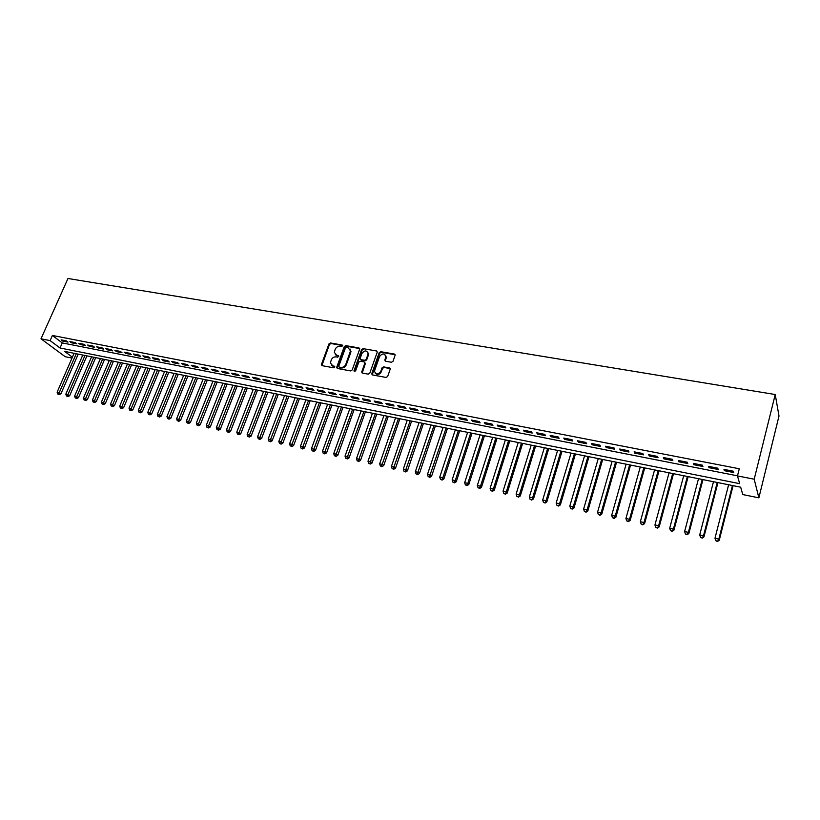 <?xml version="1.0" encoding="UTF-8"?>
<svg xmlns="http://www.w3.org/2000/svg" width="820" height="820" viewBox="0 0 820 820"><rect width="100%" height="100%" fill="white"/><g stroke="black" fill="none" stroke-linecap="round" stroke-linejoin="round"><path stroke-width="1.23" d="M342.616 345.927L342.135 345.005L330.46 342.975L328.953 343.918L321.327 364.767L322.075 365.659L333.771 367.811L334.888 366.858L332.838 365.925L330.409 362.973L331.28 359.908C332.305 357.735 333.935 356.731 336.149 356.895L337.666 357.171L338.793 356.228L336.733 355.306L334.304 352.344L335.175 349.33C336.2 347.178 337.819 346.173 340.034 346.327L342.616 345.927M342.668 345.568L330.962 343.529L329.445 344.472L321.881 365.597M334.355 366.202L332.838 365.925M338.26 355.572L336.733 355.306M391.437 362.266L393.005 361.302L395.127 355.193L394.328 354.055L380.777 351.708L379.219 352.661L371.706 373.869L372.505 374.945L386.087 377.446L387.665 376.482L390.238 369.082L389.438 367.944L383.606 366.888L382.048 367.852L380.798 371.388C377.866 374.873 375.755 374.76 374.484 371.05L379.558 356.495C382.52 353.02 384.621 353.143 385.851 356.885L384.805 360.134L385.605 361.241L391.437 362.266M737.477 475.918L754.195 479.208L775.228 394.522L67.978 278.492L41 338.803L50.122 340.597L60.034 347.998L739.671 483.656L737.477 475.918L739.281 468.763L52.398 335.462L50.122 340.597M359.652 349.258L358.945 347.916L345.804 345.64L344.287 346.583L336.764 367.135L337.45 368.487L350.632 370.917L352.169 369.963L359.652 349.258M363.157 348.654L376.503 350.96L377.292 352.036L369.779 373.202L368.221 374.156L362.481 373.1L361.692 372.054L364.797 363.26L364.08 361.907L360.298 361.22L358.76 362.173L355.593 370.968L354.014 370.671L361.62 349.597L363.157 348.654L376.503 350.96M66.369 340.884L61.121 339.859L62.761 341.099L68.009 342.124L66.369 340.884M75.184 342.606L69.885 341.571L71.514 342.811L76.803 343.846L75.184 342.606M84.07 344.338L78.73 343.293L80.35 344.543L85.68 345.589L84.07 344.338M93.039 346.091L87.648 345.046L89.257 346.286L94.638 347.342L93.039 346.091M102.09 347.864L96.647 346.798L98.246 348.049L103.679 349.115L102.09 347.864M111.212 349.648L105.729 348.572L107.317 349.822L112.791 350.898L111.212 349.648M120.427 351.442L114.892 350.365L116.46 351.616L121.995 352.702L120.427 351.442M129.724 353.266L124.138 352.169L125.696 353.43L131.272 354.517L129.724 353.266M139.103 355.101L133.465 353.994L135.013 355.255L140.64 356.351L139.103 355.101M148.563 356.946L142.875 355.829L144.412 357.089L150.091 358.207L148.563 356.946M158.116 358.811L152.376 357.694L153.904 358.955L159.633 360.072L158.116 358.811M167.762 360.697L161.96 359.56L163.477 360.831L169.258 361.958L167.762 360.697M177.489 362.594L171.636 361.456L173.133 362.717L178.975 363.865L177.489 362.594M187.308 364.521L181.404 363.362L182.891 364.633L188.784 365.781L187.308 364.521M197.22 366.458L191.265 365.289L192.731 366.56L198.676 367.719L197.22 366.458M207.224 368.405L201.218 367.237L202.663 368.498L208.669 369.676L207.224 368.405M217.331 370.384L211.252 369.195L212.698 370.466L218.755 371.655L217.331 370.384M227.529 372.372L221.4 371.173L222.814 372.454L228.934 373.654L227.529 372.372M237.82 374.391L231.629 373.182L233.034 374.453L239.214 375.662L237.82 374.391M248.214 376.421L241.961 375.201L243.355 376.472L249.587 377.692L248.214 376.421M258.7 378.471L252.396 377.231L253.769 378.512L260.063 379.742L258.7 378.471M269.298 380.541L262.923 379.291L264.286 380.572L270.641 381.812L269.298 380.541M279.989 382.632L273.562 381.372L274.905 382.653L281.321 383.914L279.989 382.632M290.792 384.734L284.294 383.473L285.616 384.754L292.104 386.025L290.792 384.734M301.698 386.866L295.138 385.584L296.45 386.876L302.99 388.157L301.698 386.866M312.717 389.018L306.096 387.727L307.377 389.018L313.988 390.31L312.717 389.018M323.838 391.191L317.145 389.889L318.416 391.171L325.089 392.483L323.838 391.191M335.072 393.395L328.318 392.073L329.568 393.364L336.303 394.676L335.072 393.395M346.419 395.609L339.593 394.276L340.823 395.568L347.629 396.9L346.419 395.609M357.879 397.854L350.991 396.501L352.2 397.792L359.078 399.135L357.879 397.854M369.451 400.109L362.491 398.756L363.68 400.047L370.63 401.4L369.451 400.109M381.146 402.394L374.115 401.021L375.283 402.312L382.304 403.686L381.146 402.394M392.964 404.701L385.861 403.317L387.009 404.608L394.092 406.002L392.964 404.701M404.895 407.038L397.72 405.633L398.848 406.935L406.013 408.329L404.895 407.038M416.96 409.395L409.713 407.981L410.81 409.272L418.046 410.687L416.96 409.395M429.147 411.773L421.818 410.348L422.894 411.64L430.203 413.075L429.147 411.773M441.457 414.182L434.057 412.737L435.102 414.028L442.492 415.484L441.457 414.182M453.89 416.611L446.418 415.145L447.443 416.447L454.905 417.913L453.89 416.611M466.467 419.071L458.903 417.595L459.907 418.887L467.451 420.373L466.467 419.071M479.167 421.552L471.531 420.055L472.504 421.357L480.13 422.853L479.167 421.552M492.01 424.063L484.292 422.556L485.245 423.858L492.943 425.365L492.01 424.063M504.987 426.595L497.186 425.067L498.109 426.369L505.899 427.896L504.987 426.595M518.107 429.157L510.214 427.62L511.116 428.921L518.988 430.459L518.107 429.157M531.36 431.75L523.385 430.192L524.257 431.494L532.221 433.052L531.36 431.75M544.767 434.374L536.71 432.796L537.551 434.098L545.587 435.676L544.767 434.374M558.317 437.019L550.169 435.43L550.978 436.732L559.107 438.321L558.317 437.019M572.011 439.694L563.781 438.085L564.56 439.387L572.78 440.996L572.011 439.694M585.87 442.4L577.536 440.77L578.284 442.082L586.597 443.712L585.87 442.4M599.871 445.137L591.445 443.497L592.173 444.799L600.568 446.449L599.871 445.137M614.036 447.904L605.519 446.244L606.205 447.546L614.703 449.216L614.036 447.904M628.356 450.703L619.746 449.022L620.402 450.323L628.991 452.015L628.356 450.703M642.839 453.532L634.126 451.83L634.752 453.142L643.433 454.844L642.839 453.532M657.486 456.402L648.671 454.68L649.266 455.981L658.05 457.703L657.486 456.402M672.297 459.292L663.39 457.55L663.944 458.862L672.83 460.594L672.297 459.292M687.283 462.224L678.273 460.461L678.786 461.762L687.775 463.525L687.283 462.224M702.443 465.186L693.33 463.402L693.812 464.704L702.904 466.488L702.443 465.186M717.787 468.179L708.562 466.375L709.003 467.687L718.197 469.481L717.787 468.179M52.398 335.462L62.279 342.924L737.498 475.825M724.367 470.69L733.674 472.515L733.295 471.213L723.968 469.388L724.367 470.69L724.665 469.522M72.396 357.212L64.585 351.39L740.675 487.182L742.776 494.562L758.869 497.842L779 416.006L775.228 394.522M72.006 358.094L65.21 356.71L41 338.803M758.869 497.842L754.195 479.208M62.279 342.924L60.034 347.998M62.761 341.099L63.14 340.249M71.514 342.811L71.893 341.96M80.35 344.543L80.719 343.683M89.257 346.286L89.626 345.425M98.246 348.049L98.615 347.188M107.317 349.822L107.686 348.961M116.46 351.616L116.829 350.745M125.696 353.43L126.065 352.549M135.013 355.255L135.382 354.373M144.412 357.089L144.781 356.208M153.904 358.955L154.273 358.063M163.477 360.831L163.846 359.929M173.133 362.717L173.502 361.815M182.891 364.633L183.26 363.721M192.731 366.56L193.1 365.648M202.663 368.498L203.032 367.585M212.698 370.466L213.056 369.553M222.814 372.454L223.183 371.532M233.034 374.453L233.403 373.52M243.355 376.472L243.714 375.539M253.769 378.512L254.128 377.579M264.286 380.572L264.645 379.629M274.905 382.653L275.264 381.7M285.616 384.754L285.985 383.801M296.45 386.876L296.809 385.912M307.377 389.018L307.736 388.055M318.416 391.171L318.775 390.207M329.568 393.364L329.917 392.38M340.823 395.568L341.181 394.584M352.2 397.792L352.549 396.808M363.68 400.047L364.039 399.053M375.283 402.312L375.632 401.318M387.009 404.608L387.358 403.614M398.848 406.935L399.196 405.92M410.81 409.272L411.158 408.257M422.894 411.64L423.243 410.625M435.102 414.028L435.451 413.003M447.443 416.447L447.781 415.422M459.907 418.887L460.256 417.851M472.504 421.357L472.853 420.311M485.245 423.858L485.583 422.802M498.109 426.369L498.447 425.313M511.116 428.921L511.444 427.856M524.257 431.494L524.595 430.428M537.551 434.098L537.879 433.021M550.978 436.732L551.306 435.645M564.56 439.387L564.888 438.3M578.284 442.082L578.612 440.986M592.173 444.799L592.491 443.692M606.205 447.546L606.523 446.439M620.402 450.323L620.72 449.216M634.752 453.142L635.069 452.015M649.266 455.981L649.573 454.854M663.944 458.862L664.251 457.724M678.786 461.762L679.093 460.625M693.812 464.704L694.109 463.556M709.003 467.687L709.3 466.518M335.308 354.64L337.225 355.849M331.444 365.279L333.33 366.468M359.693 348.561L346.286 346.194L344.769 347.137L337.235 368.416M346.45 347.444L345.374 348.1L338.783 366.161L339.265 367.104L340.874 367.401C343.119 367.575 344.748 366.56 345.784 364.367L350.519 350.837L348.049 347.721L346.45 347.444M350.037 348.982L350.765 352.549L346.265 364.91C345.24 367.104 343.601 368.108 341.366 367.944L339.757 367.647M364.828 362.542L365.269 363.813L362.214 373.008M363.629 349.207L362.091 350.16L354.445 371.614M367.934 354.517L368.118 353.686C366.827 350.119 364.746 350.048 361.897 353.461L360.103 358.596L360.882 359.611L364.664 360.287L366.212 359.334L367.934 354.517L368.405 355.07L367.77 352.067M368.405 355.07L366.683 359.888L365.136 360.831L361.353 360.164M385.513 355.142L386.302 357.448L385.297 361.128M375.334 373.346C377.497 375.242 379.476 374.771 381.259 371.931L380.798 371.388M390.207 368.6L384.067 367.442L382.509 368.405L381.259 371.931M395.096 354.732L381.228 352.262L379.68 353.225L372.229 374.853M74.107 353.297L57.123 392.165L60.936 393.774L78.207 354.127M58.558 394.174L57.687 393.989L59.214 394.625L58.558 394.174L76.27 353.738M57.687 393.989L57.123 392.165M60.936 393.774L59.214 394.625M82.799 355.05L65.836 394.092L69.659 395.711L86.91 355.87M67.271 396.121L66.399 395.927L67.927 396.572L67.271 396.121L84.983 355.48M66.399 395.927L65.836 394.092M69.659 395.711L67.927 396.572M91.573 356.803L74.62 396.05L78.454 397.669L95.694 357.633M76.075 398.089L75.194 397.884L76.721 398.54L76.075 398.089L93.777 357.253M75.194 397.884L74.62 396.05M78.454 397.669L76.721 398.54M100.419 358.586L83.486 398.018L87.32 399.647L104.55 359.416M84.952 400.068L84.06 399.863L85.587 400.519L84.952 400.068L102.643 359.027M84.06 399.863L83.486 398.018M87.32 399.647L85.587 400.519M109.337 360.38L92.434 400.006L96.278 401.636L113.478 361.21M93.9 402.056L93.008 401.861L94.546 402.517L93.9 402.056L111.581 360.831M93.008 401.861L92.434 400.006M96.278 401.636L94.546 402.517M118.346 362.184L101.454 402.005L105.308 403.645L122.487 363.014M102.941 404.075L102.028 403.87L103.576 404.526L102.941 404.075L120.612 362.635M102.028 403.87L101.454 402.005M105.308 403.645L103.576 404.526M127.428 364.008L110.556 404.024L114.421 405.674L131.579 364.838M112.053 406.105L111.141 405.9L112.678 406.556L112.053 406.105L129.714 364.469M111.141 405.9L110.556 404.024M114.421 405.674L112.678 406.556M136.591 365.853L119.74 406.064L123.615 407.714L140.753 366.683M121.247 408.155L120.325 407.95L121.873 408.616L121.247 408.155L138.898 366.314M120.325 407.95L119.74 406.064M123.615 407.714L121.873 408.616M145.837 367.708L129.017 408.124L132.891 409.785L150.009 368.549M130.534 410.226L129.601 410.02L131.149 410.676L130.534 410.226L148.164 368.17M129.601 410.02L129.017 408.124M132.891 409.785L131.149 410.676M155.164 369.584L138.365 410.205L142.249 411.865L159.346 370.425M139.892 412.316L138.959 412.101L140.507 412.767L139.892 412.316L157.512 370.056M138.959 412.101L138.365 410.205M142.249 411.865L140.507 412.767M164.584 371.47L147.805 412.296L151.7 413.967L168.766 372.311M149.342 414.418L148.399 414.213L149.958 414.879L149.342 414.418L166.952 371.952M148.399 414.213L147.805 412.296M151.7 413.967L149.958 414.879M174.076 373.377L157.327 414.418L161.232 416.088L178.268 374.217M158.885 416.55L157.922 416.334L159.49 417.001L158.885 416.55L176.464 373.858M157.922 416.334L157.327 414.418M161.232 416.088L159.49 417.001M183.67 375.304L166.942 416.55L170.857 418.231L187.862 376.144M168.51 418.692L167.536 418.477L169.104 419.153L168.51 418.692L186.078 375.785M167.536 418.477L166.942 416.55M170.857 418.231L169.104 419.153M193.335 377.251L176.648 418.702L180.564 420.393L197.548 378.092M178.217 420.865L177.243 420.639L178.811 421.316L178.217 420.865L195.775 377.733M177.243 420.639L176.648 418.702M180.564 420.393L178.811 421.316M203.104 379.209L186.437 420.885L190.363 422.566L207.316 380.06M188.026 423.048L187.042 422.823L188.61 423.499L188.026 423.048L205.553 379.701M187.042 422.823L186.437 420.885M190.363 422.566L188.61 423.499M212.954 381.187L196.318 423.079L200.254 424.77L217.177 382.038M197.917 425.252L196.923 425.026L198.501 425.713L197.917 425.252L215.434 381.689M196.923 425.026L196.318 423.079M200.254 424.77L198.501 425.713M222.896 383.186L206.291 425.293L210.238 426.994L227.13 384.037M207.911 427.476L206.906 427.261L208.485 427.937L207.911 427.476L225.397 383.688M206.906 427.261L206.291 425.293M210.238 426.994L208.485 427.937M232.931 385.195L216.367 427.527L220.313 429.239L237.175 386.056M217.987 429.731L216.982 429.506L218.561 430.182L217.987 429.731L235.453 385.707M216.982 429.506L216.367 427.527M220.313 429.239L218.561 430.182M243.058 387.235L226.525 429.782L230.492 431.494L247.312 388.085M228.165 431.996L227.15 431.771L228.729 432.458L228.165 431.996L245.61 387.747M227.15 431.771L226.525 429.782M230.492 431.494L228.729 432.458M253.288 389.285L236.785 432.068L240.762 433.78L257.541 390.146M238.446 434.292L237.41 434.057L238.999 434.743L238.446 434.292L255.86 389.808M237.41 434.057L236.785 432.068M240.762 433.78L238.999 434.743M263.609 391.365L247.148 434.364L251.125 436.086L267.873 392.216M248.819 436.599L247.773 436.373L249.372 437.06L248.819 436.599L266.203 391.878M247.773 436.373L247.148 434.364M251.125 436.086L249.372 437.06M274.034 393.457L257.603 436.691L261.6 438.423L278.298 394.307M259.294 438.936L258.238 438.7L259.837 439.397L259.294 438.936L276.647 393.979M258.238 438.7L257.603 436.691M261.6 438.423L259.837 439.397M284.55 395.568L268.171 439.038L270.825 439.622L272.168 440.77L288.824 396.429M269.862 441.293L268.806 441.057L270.405 441.755L269.862 441.293L287.195 396.101M268.806 441.057L268.171 439.038M272.168 440.77L270.405 441.755M295.169 397.7L278.831 441.406L281.506 442L282.838 443.148L299.454 398.561M280.542 443.671L279.466 443.435L281.075 444.132L280.542 443.671L297.834 398.233M279.466 443.435L278.831 441.406M282.838 443.148L281.075 444.132M305.891 399.852L289.593 443.794L292.299 444.399L293.611 445.547L310.175 400.713M291.325 446.08L290.239 445.834L291.848 446.531L291.325 446.08L308.587 400.396M290.239 445.834L289.593 443.794M293.611 445.547L291.848 446.531M316.715 402.025L300.468 446.213L303.205 446.818L304.486 447.966L321.01 402.886M302.211 448.509L301.114 448.263L302.723 448.96L302.211 448.509L319.441 402.579M301.114 448.263L300.468 446.213M304.486 447.966L302.723 448.96M327.651 404.229L311.446 448.642L314.204 449.257L315.474 450.405L331.946 405.09M313.199 450.959L312.092 450.713L313.712 451.41L313.199 450.959L330.398 404.772M312.092 450.713L311.446 448.642M315.474 450.405L313.712 451.41M338.691 406.443L322.537 451.113L325.325 451.728L326.575 452.876L342.996 407.304M324.3 453.429L323.183 453.183L324.802 453.89L324.3 453.429L341.458 406.997M323.183 453.183L322.537 451.113M326.575 452.876L324.802 453.89M349.832 408.678L333.73 453.593L336.548 454.218L337.779 455.366L354.148 409.549M335.513 455.93L334.386 455.684L336.005 456.391L335.513 455.93L352.641 409.241M334.386 455.684L333.73 453.593M337.779 455.366L336.005 456.391M361.087 410.943L345.035 456.104L347.885 456.74L349.094 457.888L365.412 411.814M346.839 458.462L345.702 458.206L347.321 458.913L346.839 458.462L363.926 411.507M345.702 458.206L345.035 456.104M349.094 457.888L347.321 458.913M372.454 413.229L356.464 458.646L359.334 459.282L360.523 460.43L376.79 414.09M358.279 461.004L357.13 460.748L358.75 461.465L358.279 461.004L375.314 413.803M357.13 460.748L356.464 458.646M360.523 460.43L358.75 461.465M383.944 415.535L367.995 461.209L370.896 461.855L372.075 463.003L388.28 416.406M369.83 463.587L368.672 463.32L370.302 464.038L369.83 463.587L386.825 416.109M368.672 463.32L367.995 461.209M372.075 463.003L370.302 464.038M395.537 417.862L379.65 463.802L382.581 464.448L383.729 465.596L399.883 418.733M381.505 466.19L380.326 465.924L381.966 466.641L381.505 466.19L398.458 418.446M380.326 465.924L379.65 463.802M383.729 465.596L381.966 466.641M407.253 420.209L391.427 466.416L394.389 467.072L395.517 468.22L411.599 421.09M393.292 468.814L392.103 468.548L393.743 469.276L393.292 468.814L410.195 420.803M392.103 468.548L391.427 466.416M395.517 468.22L393.743 469.276M419.082 422.587L403.317 469.05L406.31 469.716L407.417 470.864L423.438 423.468M405.203 471.469L404.004 471.203L405.644 471.93L405.203 471.469L422.054 423.192M404.004 471.203L403.317 469.05M407.417 470.864L405.644 471.93M431.033 424.985L415.34 471.726L418.364 472.392L419.44 473.54L435.399 425.867M417.236 474.155L416.027 473.888L417.667 474.606L417.236 474.155L434.036 425.59M416.027 473.888L415.34 471.726M419.44 473.54L417.667 474.606M443.107 427.415L427.476 474.421L430.531 475.098L431.586 476.246L447.474 428.296M429.393 476.861L428.173 476.594L429.813 477.322L429.393 476.861L446.141 428.03M428.173 476.594L427.476 474.421M431.586 476.246L429.813 477.322M455.305 429.864L439.745 477.148L442.831 477.834L443.866 478.972L459.682 430.746M441.683 479.608L440.442 479.331L442.093 480.059L441.683 479.608L442.831 477.834L458.38 430.479M440.442 479.331L439.745 477.148M443.866 478.972L442.093 480.059M467.636 432.345L452.138 479.895L455.264 480.592L456.268 481.729L472.012 433.216M454.095 482.375L452.845 482.088L454.495 482.826L454.095 482.375L455.264 480.592L470.731 432.96M452.845 482.088L452.138 479.895M456.268 481.729L454.495 482.826M480.079 434.846L464.663 482.683L467.82 483.38L468.804 484.517L484.466 435.727M466.631 485.163L465.37 484.886L467.031 485.624L466.631 485.163L467.82 483.38L483.216 435.471M465.37 484.886L464.663 482.683M468.804 484.517L467.031 485.624M492.666 437.367L477.322 485.491L480.51 486.198L481.463 487.336L497.053 438.249M479.31 487.992L478.039 487.705L479.7 488.453L479.31 487.992L480.51 486.198L495.833 438.003M478.039 487.705L477.322 485.491M481.463 487.336L479.7 488.453M505.376 439.92L490.114 488.33L493.332 489.048L494.265 490.186L509.773 440.801M492.123 490.852L490.831 490.565L492.492 491.303L493.332 489.048L508.584 440.565M490.831 490.565L490.114 488.33M494.265 490.186L492.492 491.303M518.23 442.503L503.049 491.2L506.299 491.928L507.201 493.066L522.637 443.384M505.069 493.732L503.767 493.445L505.438 494.193L506.299 491.928L521.458 443.148M503.767 493.445L503.049 491.2M507.201 493.066L505.438 494.193M531.216 445.116L516.108 494.111L519.398 494.839L520.28 495.977L535.624 445.998M518.158 496.653L516.846 496.366L518.506 497.104L519.398 494.839L534.486 445.772M516.846 496.366L516.108 494.111M520.28 495.977L518.506 497.104M544.336 447.751L529.32 497.043L532.641 497.781L533.492 498.919L548.754 448.632M531.38 499.605L530.058 499.308L531.729 500.056L532.641 497.781L547.637 448.407M530.058 499.308L529.32 497.043M533.492 498.919L531.729 500.056M557.6 450.416L542.676 500.005L546.038 500.753L546.858 501.891L562.018 451.297M544.757 502.588L543.414 502.291L545.085 503.039L546.038 500.753L560.941 451.082M543.414 502.291L542.676 500.005M546.858 501.891L545.085 503.039M571.007 453.101L556.175 503.008L559.568 503.757L560.357 504.894L575.435 453.993M558.276 505.602L556.913 505.294L558.594 506.053L559.568 503.757L574.379 453.778M556.913 505.294L556.175 503.008M560.357 504.894L558.594 506.053M584.557 455.828L569.818 506.032L573.252 506.801L574.01 507.928L588.986 456.719M571.94 508.646L570.566 508.338L572.247 509.097L573.252 506.801L587.971 456.514M570.566 508.338L569.818 506.032M574.01 507.928L572.247 509.097M598.262 458.575L583.614 509.097L587.089 509.876L587.817 511.003L602.69 459.466M585.757 511.731L584.373 511.424L586.054 512.182L587.089 509.876L601.706 459.272M584.373 511.424L583.614 509.097M587.817 511.003L586.054 512.182M612.109 461.363L597.565 512.203L601.07 512.982L601.767 514.109L616.548 462.254M599.727 514.847L598.323 514.529L600.004 515.298L601.07 512.982L615.595 462.06M598.323 514.529L597.565 512.203M601.767 514.109L600.004 515.298M626.111 464.171L611.669 515.329L615.215 516.118L615.881 517.246L630.549 465.063M613.852 517.994L612.438 517.676L614.118 518.445L615.215 516.118L629.637 464.878M612.438 517.676L611.669 515.329M615.881 517.246L614.118 518.445M640.266 467.01L625.926 518.496L629.524 519.296L630.149 520.423L644.715 467.912M628.14 521.182L626.705 520.854L628.397 521.622L629.524 519.296L643.833 467.728M626.705 520.854L625.926 518.496M630.149 520.423L628.397 521.622M654.585 469.891L640.358 521.704L643.987 522.514L644.582 523.631L659.034 470.782M642.583 524.4L641.137 524.072L642.829 524.851L643.987 522.514L658.183 470.618M641.137 524.072L640.358 521.704M644.582 523.631L642.829 524.851M669.058 472.802L654.944 524.943L658.614 525.764L659.178 526.881L673.507 473.693M657.199 527.66L655.723 527.332L657.425 528.101L658.614 525.764L672.697 473.529M655.723 527.332L654.944 524.943M659.178 526.881L657.425 528.101M683.695 475.733L669.694 528.223L673.415 529.043L673.937 530.161L688.154 476.635M671.97 530.95L670.483 530.622L672.185 531.401L673.415 529.043L687.375 476.481M670.483 530.622L669.694 528.223M673.937 530.161L672.185 531.401M698.496 478.716L684.618 531.534L688.38 532.364L688.872 533.492L702.955 479.608M686.924 534.281L685.418 533.953L687.119 534.732L688.38 532.364L702.227 479.464M685.418 533.953L684.618 531.534M688.872 533.492L687.119 534.732M713.472 481.719L699.716 534.886L703.519 535.737L703.97 536.844L717.93 482.611M702.043 537.653L700.516 537.315L702.217 538.104L703.519 535.737L717.244 482.478M700.516 537.315L699.716 534.886M703.97 536.844L702.217 538.104M728.611 484.763L714.989 538.279L718.832 539.13L719.253 540.247L733.08 485.655M717.336 541.067L715.798 540.718L717.5 541.507L718.832 539.13L732.424 485.522M715.798 540.718L714.989 538.279M719.253 540.247L717.5 541.507M342.616 345.558L342.135 345.005M321.911 364.849L321.399 364.316M329.445 344.472L328.953 343.918M330.962 343.529L330.46 342.975M337.256 367.678L336.764 367.135M344.769 347.137L344.287 346.583M346.286 346.194L345.804 345.64M359.426 348.479L358.945 347.916M341.366 367.944L340.874 367.401M346.265 364.91L345.784 364.367M350.765 352.549L350.284 351.995M362.235 372.27L361.763 371.726M365.269 363.813L364.797 363.26M354.496 371.214L354.014 370.671M362.091 350.16L361.62 349.597M365.136 360.831L364.664 360.287M366.683 359.888L366.212 359.334M385.328 360.421L384.867 359.867M386.138 358.135L385.687 357.571M382.509 368.405L382.048 367.852M384.067 367.442L383.606 366.888M389.889 368.487L389.438 367.944M372.249 374.104L371.778 373.571M379.68 353.225L379.219 352.661M381.228 352.262L380.777 351.708M394.768 354.619L394.328 354.055M321.829 365.3L321.327 364.767M337.184 368.077L336.692 367.544M351.001 351.39L350.519 350.837M362.163 372.598L361.692 372.054M365.341 363.485L364.869 362.942M354.445 371.46L353.963 370.917M368.59 354.24L368.118 353.686M385.267 360.687L384.805 360.134M386.302 357.448L385.851 356.885M372.178 374.402L371.706 373.869"/></g></svg>
